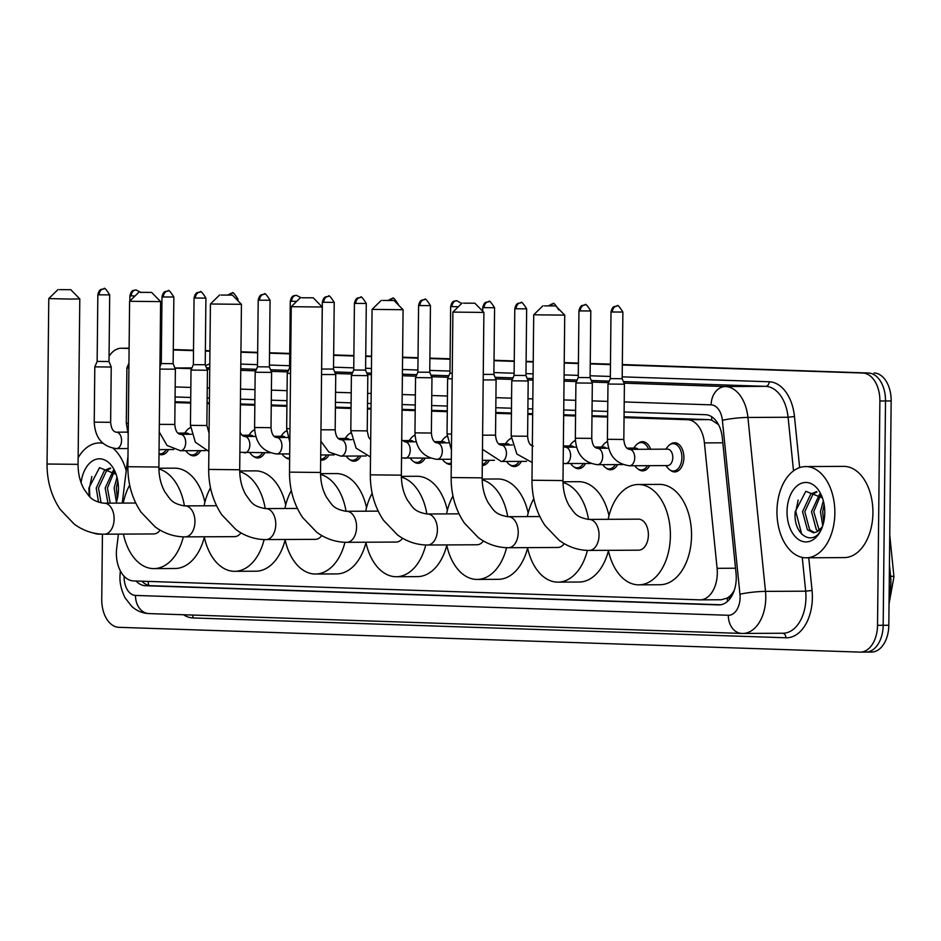 <?xml version="1.0" encoding="UTF-8"?>
<svg xmlns="http://www.w3.org/2000/svg" width="941" height="941" viewBox="0 0 941 941"><rect width="100%" height="100%" fill="white"/><g stroke="black" fill="none" stroke-linecap="round" stroke-linejoin="round"><path stroke-width="1.41" d="M189.07 428.402A14.597 9.269 89.7 0 1 190.494 427.426M253.223 430.555A14.597 9.269 89.7 0 1 254.635 429.567M285.299 431.625A14.597 9.269 89.7 0 1 286.711 430.637M349.44 433.766A14.597 9.269 89.7 0 1 350.864 432.789M413.593 435.918A14.597 9.269 89.7 0 1 415.005 434.93M445.658 436.989A14.597 9.269 89.7 0 1 447.081 436.012M509.81 439.129A14.597 9.269 89.7 0 1 511.234 438.153M573.963 441.282A14.597 9.269 89.7 0 1 575.374 440.294M606.028 442.352A14.597 9.269 89.7 0 1 607.451 441.376M638.104 443.423A14.597 9.269 89.7 0 1 642.491 441.658A14.597 9.269 89.7 0 1 650.666 449.245M670.18 444.505A14.597 9.269 89.7 0 1 674.556 442.74A14.597 9.269 89.7 0 1 683.895 457.644A14.597 9.269 89.7 0 1 674.709 471.923A14.597 9.269 89.7 0 1 670.31 470.206M118.425 534.123L116.696 548.227A27.371 17.373 -90.3 0 0 116.378 552.967A27.371 17.373 -90.3 0 0 133.469 580.915L699.657 599.852A27.371 17.373 -90.3 0 0 700.08 599.864A27.371 17.373 -90.3 0 0 717.101 568.317L704.421 442.905A27.371 17.373 -90.3 0 0 687.553 419.721L624.048 417.592M732.757 592.748A27.371 17.373 89.7 0 1 727.064 598.135L727.369 598.135A9.128 5.787 -90.3 0 0 732.757 592.748L734.251 590.419M718.501 424.591L711.596 420.086L708.749 419.615L624.059 416.781M607.651 416.228L591.983 415.71M575.574 415.157L563.683 414.758M532.677 413.722L527.842 413.558M511.422 413.005L495.766 412.487M447.281 410.864L431.625 410.335M415.204 409.794L402.042 409.347M371.036 408.312L367.472 408.194M351.052 407.641L335.396 407.124M286.911 405.5L271.255 404.971M254.835 404.43L240.39 403.936M209.384 402.901L207.102 402.83M190.694 402.278L175.026 401.76M727.064 598.135L721.277 599.746L700.08 599.864M127.976 456.397L122.248 503.094M607.639 417.039L591.983 416.522M575.563 415.969L563.671 415.569M532.665 414.534L527.83 414.369M511.422 413.828L495.754 413.299M447.269 411.676L431.613 411.158M415.193 410.605L402.03 410.17M371.025 409.123L367.46 409.006M351.052 408.465L335.384 407.935M286.899 406.312L271.243 405.794M254.823 405.242L240.39 404.759M209.384 403.724L207.091 403.642M190.682 403.089L175.026 402.572M200.645 450.645A14.597 9.269 89.7 0 1 193.599 455.832A14.597 9.269 89.7 0 1 189.2 454.103M264.786 452.786A14.597 9.269 89.7 0 1 257.752 457.973A14.597 9.269 89.7 0 1 253.352 456.256M289.652 459.043A14.597 9.269 89.7 0 1 285.429 457.326M328.938 454.938A14.597 9.269 89.7 0 1 321.893 460.125A14.597 9.269 89.7 0 1 320.658 459.996M361.003 456.009A14.597 9.269 89.7 0 1 353.969 461.196A14.597 9.269 89.7 0 1 349.57 459.479M425.156 458.149A14.597 9.269 89.7 0 1 418.122 463.337A14.597 9.269 89.7 0 1 413.722 461.619M451.292 464.301A14.597 9.269 89.7 0 1 450.198 464.419A14.597 9.269 89.7 0 1 445.787 462.69M489.308 460.302A14.597 9.269 89.7 0 1 482.298 465.489M521.373 461.372A14.597 9.269 89.7 0 1 514.339 466.56A14.597 9.269 89.7 0 1 509.94 464.842M585.525 463.525A14.597 9.269 89.7 0 1 578.492 468.712A14.597 9.269 89.7 0 1 574.092 466.983M617.602 464.595A14.597 9.269 89.7 0 1 610.556 469.782A14.597 9.269 89.7 0 1 606.157 468.053M649.666 465.666A14.597 9.269 89.7 0 1 642.632 470.853A14.597 9.269 89.7 0 1 638.233 469.136M168.568 449.575A14.597 9.269 89.7 0 1 161.523 454.75A14.597 9.269 89.7 0 1 159.017 454.221M136.022 580.997A27.371 17.373 -90.3 0 0 145.443 585.725L718.595 604.91A27.371 17.373 -90.3 0 0 719.018 604.91A27.371 17.373 -90.3 0 0 736.038 573.363L722.335 437.883A27.371 17.373 -90.3 0 0 705.468 414.699L624.106 411.982M720.782 604.757L151.078 585.702A27.371 17.373 89.7 0 1 141.879 581.185M109.05 356.357A27.371 17.373 89.7 0 1 121.318 348.241A27.371 17.373 89.7 0 1 121.742 348.241L129.105 348.488M622.319 364.99L862.803 373.036A27.371 17.373 89.7 0 1 879.882 400.984L877.53 625.33A27.371 17.373 89.7 0 1 860.297 652.125A27.371 17.373 89.7 0 1 859.874 652.113L118.825 627.318A27.371 17.373 89.7 0 1 101.746 599.382L102.428 534.17M160.111 349.523L161.44 349.57M173.285 349.97L193.505 350.64M205.361 351.04L209.925 351.193M240.931 352.228L257.658 352.793M269.514 353.193L289.734 353.863M333.655 355.333L353.875 356.016M365.731 356.404L371.577 356.604M402.583 357.639L418.027 358.156M429.884 358.556L450.104 359.227M494.025 360.697L514.245 361.379M526.101 361.767L533.218 362.014M564.224 363.05L578.397 363.52M590.254 363.92L610.474 364.59M126.541 348.217A27.371 17.373 89.7 0 1 126.964 348.205A27.371 17.373 89.7 0 1 127.388 348.217L129.117 348.276L127.388 348.217A27.371 17.373 89.7 0 0 126.964 348.205L121.318 348.241M862.803 373.036L622.33 364.779L868.437 373.012A27.371 17.373 89.7 0 1 885.516 400.948L883.176 625.306A27.371 17.373 89.7 0 1 865.943 652.089A27.371 17.373 89.7 0 1 865.52 652.089M160.123 349.311L161.44 349.358L160.123 349.311M173.297 349.746L193.517 350.428L173.297 349.746M205.361 350.828L209.937 350.981L205.361 350.828M240.943 352.016L257.658 352.569L240.943 352.016M269.514 352.969L289.734 353.651L269.514 352.969M333.667 355.122L353.875 355.792L333.667 355.122M365.731 356.192L371.577 356.38L365.731 356.192M402.583 357.427L418.027 357.945L402.583 357.427M429.884 358.333L450.104 359.015L429.884 358.333M494.025 360.485L514.245 361.156L494.025 360.485M526.101 361.556L533.218 361.791L526.101 361.556M564.224 362.826L578.397 363.308L564.224 362.826M590.254 363.697L610.474 364.379L590.254 363.697M607.698 411.429L592.042 410.911M575.621 410.358L563.73 409.958M532.724 408.923L527.889 408.759M511.481 408.218L495.813 407.688M447.328 406.065L431.672 405.547M415.252 404.995L402.089 404.548M371.083 403.513L367.519 403.395M351.111 402.842L335.443 402.325M286.958 400.701L271.302 400.172M254.882 399.631L240.449 399.149M209.443 398.102L207.149 398.031M190.741 397.478L175.085 396.961M622.33 364.555L868.437 373.012A27.371 17.373 89.7 0 1 885.516 400.948L883.176 625.306A27.371 17.373 89.7 0 1 865.943 652.089L860.297 652.125M874.083 372.977A27.371 17.373 89.7 0 1 891.162 400.925L888.81 625.271A27.371 17.373 89.7 0 1 871.578 652.066L865.943 652.089M160.123 349.087L161.44 349.135M173.297 349.534L193.517 350.205M205.373 350.605L209.937 350.758M240.943 351.793L257.658 352.357M269.514 352.757L289.734 353.428M333.667 354.898L353.887 355.58M365.743 355.969L371.577 356.168M402.583 357.204L418.027 357.721M429.884 358.121L450.104 358.792M494.037 360.262L514.256 360.944M526.101 361.344L533.218 361.579M564.224 362.614L578.397 363.085M590.254 363.485L610.474 364.155M101.157 534.112A45.615 28.948 89.7 0 1 99.817 534.17A45.615 28.948 89.7 0 1 92.888 532.877M110.72 468.3L106.686 470.418L98.476 488.061L101.099 502.917M110.168 467.959L104.451 470.429L96.229 488.061L98.523 502.259M114.273 471.582L107.427 488.014L110.203 503.153M113.296 470.476L105.18 488.026L107.968 503.164M117.778 480.757L116.378 487.967L117.366 498.671M117.002 477.193L114.132 487.979L116.413 502.153M116.308 502.47A20.62 13.08 89.7 0 1 115.919 503.129M116.096 474.264L99.523 467.689L88.889 488.026L89.136 496.06M81.079 482.615A29.736 18.879 89.7 0 1 95.664 459.431A29.736 18.879 89.7 0 1 115.002 471.512A29.736 18.879 89.7 0 1 118.46 489.191A29.736 18.879 89.7 0 1 116.084 503.129M78.138 457.773A45.615 28.948 89.7 0 1 99.358 442.94A45.615 28.948 89.7 0 1 102.816 443.258M113.12 448.339A45.615 28.948 89.7 0 1 126.212 470.818M91.853 476.452L89.454 487.944L89.842 496.766M59.448 289.652L70.775 289.687L59.448 289.652M70.775 289.687L79.797 298.909L69.516 299.073L48.779 298.579L58.001 289.557M104.11 534.194A15.503 9.845 -90.3 0 0 104.357 534.194L153.701 533.947A15.503 9.845 -90.3 0 0 160.123 530.136M184.942 536.899A15.503 9.845 -90.3 0 0 185.177 536.899A15.503 9.845 -90.3 0 0 194.94 521.726A15.503 9.845 -90.3 0 0 185.259 505.893A15.503 9.845 -90.3 0 0 185.024 505.893L184.365 505.882C171.286 503.447 170.45 499.259 165.134 492.284C160.993 485.144 158.911 476.734 158.888 467.054L127.87 466.724C127.811 483.78 132.187 498.918 141.021 512.151L155.077 526.831C163.64 533.112 173.062 536.452 183.319 536.876A50.167 31.841 89.7 0 1 153.877 568.611A50.167 31.841 89.7 0 1 123.412 534.1M204.326 537.229A50.167 31.841 89.7 0 1 175.026 568.505L153.877 568.611M123.259 503.082A50.167 31.841 89.7 0 1 129.682 485.168M158.9 469.006A50.167 31.841 89.7 0 1 184.412 505.882M158.888 468.242L174.52 468.159A50.167 31.841 89.7 0 1 204.879 502.247M140.268 292.357L151.595 292.392L140.268 292.357M151.595 292.392L160.617 301.614L129.599 301.285L127.87 466.724M183.319 536.876L234.521 536.652A15.503 9.845 -90.3 0 0 240.943 532.841M265.762 539.605A15.503 9.845 -90.3 0 0 265.997 539.605A15.503 9.845 -90.3 0 0 275.76 524.431A15.503 9.845 -90.3 0 0 266.08 508.599A15.503 9.845 -90.3 0 0 265.844 508.587L265.186 508.587C252.106 506.152 251.271 501.965 245.954 494.978C241.813 487.85 239.732 479.44 239.708 469.759L208.69 469.43C208.631 486.485 213.007 501.624 221.841 514.856L235.897 529.536C244.472 535.817 253.882 539.158 264.139 539.581A50.167 31.841 89.7 0 1 234.697 571.316A50.167 31.841 89.7 0 1 204.232 536.805M285.147 539.934A50.167 31.841 89.7 0 1 255.846 571.211L234.697 571.316M204.079 505.788A50.167 31.841 89.7 0 1 210.502 487.873M239.72 471.712A50.167 31.841 89.7 0 1 265.233 508.587M239.708 470.947L255.34 470.865A50.167 31.841 89.7 0 1 285.699 504.952M221.088 295.062L232.415 295.098L221.088 295.062M232.415 295.098L241.437 304.319L210.419 303.99L208.69 469.43M264.139 539.581L315.341 539.358A15.503 9.845 -90.3 0 0 321.763 535.547M344.935 542.287A50.167 31.841 89.7 0 1 315.517 574.022A50.167 31.841 89.7 0 1 285.052 539.511M365.967 542.639A50.167 31.841 89.7 0 1 336.666 573.916L315.517 574.022M284.9 508.493A50.167 31.841 89.7 0 1 291.334 490.579M320.54 474.417A50.167 31.841 89.7 0 1 346.053 511.292M320.528 473.652L336.16 473.57A50.167 31.841 89.7 0 1 366.531 507.658M301.92 297.768L313.235 297.803L301.92 297.768M322.257 307.013L291.251 306.695L289.51 472.135L320.528 472.464L322.257 307.025L313.235 297.803M346.582 542.31A15.503 9.845 -90.3 0 0 346.817 542.31L396.161 542.063A15.503 9.845 -90.3 0 0 402.583 538.252M425.755 544.992A50.167 31.841 89.7 0 1 396.337 576.727A50.167 31.841 89.7 0 1 365.873 542.216M446.787 545.345A50.167 31.841 89.7 0 1 417.486 576.621L396.337 576.727M365.72 511.198A50.167 31.841 89.7 0 1 372.154 493.284M401.36 477.122A50.167 31.841 89.7 0 1 426.873 513.998M401.348 476.358L416.981 476.275A50.167 31.841 89.7 0 1 447.351 510.363M382.74 300.461L394.056 300.508L382.74 300.461M403.077 309.718L372.071 309.389L370.331 474.84L401.348 475.158L403.077 309.718L394.056 300.508M427.402 545.015A15.503 9.845 -90.3 0 0 427.637 545.015L476.981 544.768A15.503 9.845 -90.3 0 0 483.403 540.957M506.576 547.697A50.167 31.841 89.7 0 1 477.158 579.433A50.167 31.841 89.7 0 1 446.693 544.921M527.607 548.05A50.167 31.841 89.7 0 1 498.307 579.327L477.158 579.433M446.54 513.904A50.167 31.841 89.7 0 1 452.974 495.989M482.18 479.816A50.167 31.841 89.7 0 1 507.705 516.691M482.168 479.063L497.801 478.981A50.167 31.841 89.7 0 1 528.172 513.068M463.56 303.167L474.876 303.214L463.56 303.167M483.897 312.424L452.892 312.094L451.151 477.546L482.168 477.863L483.897 312.424L474.876 303.214M508.222 547.721A15.503 9.845 -90.3 0 0 508.458 547.721L557.801 547.474A15.503 9.845 -90.3 0 0 564.224 543.663M587.396 550.391A50.167 31.841 89.7 0 1 557.978 582.138A50.167 31.841 89.7 0 1 527.513 547.627M608.427 550.756A50.167 31.841 89.7 0 1 579.127 582.032L557.978 582.138M527.36 516.609A50.167 31.841 89.7 0 1 533.794 498.695M563 482.521A50.167 31.841 89.7 0 1 588.525 519.397M562.989 481.768L578.621 481.686A50.167 31.841 89.7 0 1 608.992 515.774M544.38 305.872L555.696 305.919L544.38 305.872M564.718 315.129L533.712 314.8L531.983 480.251L562.989 480.569L564.729 315.129L555.696 305.919M589.042 550.426A15.503 9.845 -90.3 0 0 589.278 550.426L638.621 550.179A15.503 9.845 -90.3 0 0 648.384 534.994A15.503 9.845 -90.3 0 0 638.468 519.161L589.125 519.408A15.503 9.845 -90.3 0 0 588.984 519.408M608.18 519.314A50.167 31.841 89.7 0 1 638.292 484.497A50.167 31.841 89.7 0 1 670.392 535.735A50.167 31.841 89.7 0 1 638.798 584.843A50.167 31.841 89.7 0 1 608.345 550.332M638.292 484.497L659.441 484.392A50.167 31.841 89.7 0 1 691.541 535.629A50.167 31.841 89.7 0 1 659.947 584.737L638.798 584.843M110.65 422.309L94.229 422.133L94.806 366.861L111.226 367.037L110.65 422.309C111.203 428.473 113.085 431.766 116.296 432.178A8.21 5.211 89.7 0 1 121.554 440.564A8.21 5.211 89.7 0 1 116.578 448.586A8.21 5.211 89.7 0 1 116.378 448.598A8.21 5.211 89.7 0 1 116.072 448.586M166.381 449.575A13.68 8.681 89.7 0 1 160.111 453.856A13.68 8.681 89.7 0 1 159.029 453.75M97.84 294.745C99.581 287.511 102.298 289.875 103.557 288.887L103.969 288.887A5.928 4.576 -88.1 0 0 103.828 288.887A5.928 4.576 91.9 0 0 99.181 294.839L97.84 294.745L97.146 361.415L109.003 361.544L111.226 367.037M198.445 450.657A13.68 8.681 89.7 0 1 192.187 454.926A13.68 8.681 89.7 0 1 186.824 452.045L185.73 450.715M177.849 433.107L186.436 433.06A8.21 5.211 89.7 0 1 189.188 434.283M128.329 423.332L126.294 423.203L126.882 367.943L128.905 368.06M184.648 433.072L186.718 430.484A13.68 8.681 89.7 0 1 190.517 427.779M159.911 369.095L175.367 369.178L174.791 424.45C175.355 430.625 177.237 433.907 180.449 434.319A8.21 5.211 89.7 0 1 185.695 442.705A8.21 5.211 89.7 0 1 180.731 450.739A8.21 5.211 89.7 0 1 180.531 450.739A8.21 5.211 89.7 0 1 180.225 450.727M161.981 296.897C163.722 289.663 166.451 292.016 167.698 291.028L168.11 291.028A5.928 4.576 -88.1 0 0 167.98 291.028A5.928 4.576 91.9 0 0 163.334 296.98L161.981 296.897L161.287 363.567L173.144 363.685L175.367 369.178M206.867 425.52L190.447 425.356L191.023 370.084L207.443 370.26L206.867 425.52L209.067 433.189M262.598 452.797A13.68 8.681 89.7 0 1 256.34 457.067A13.68 8.681 89.7 0 1 250.965 454.197L249.883 452.868M194.058 297.968C195.799 290.734 198.527 293.086 199.774 292.11L200.186 292.098A5.928 4.576 -88.1 0 0 200.057 292.098A5.928 4.576 91.9 0 0 195.41 298.05L194.058 297.968L193.364 364.637L205.22 364.755L207.443 370.26M242.002 435.248L250.588 435.201A8.21 5.211 89.7 0 1 253.341 436.424M248.789 435.213L250.859 432.637A13.68 8.681 89.7 0 1 254.658 429.931M289.663 457.996A13.68 8.681 89.7 0 1 288.405 458.138A13.68 8.681 89.7 0 1 283.041 455.268L281.959 453.938M274.078 436.318L282.665 436.283A8.21 5.211 89.7 0 1 285.417 437.494M280.865 436.283L282.935 433.707A13.68 8.681 89.7 0 1 286.734 431.002M271.008 427.673L254.599 427.496L255.176 372.236L271.596 372.401L271.008 427.673C271.573 433.836 273.455 437.13 276.666 437.541A8.21 5.211 89.7 0 1 281.924 445.928A8.21 5.211 89.7 0 1 276.948 453.962A8.21 5.211 89.7 0 1 276.748 453.962A8.21 5.211 89.7 0 1 276.442 453.95M326.75 454.95A13.68 8.681 89.7 0 1 320.669 459.208L325.115 459.196M258.21 300.108C259.951 292.886 262.668 295.239 263.927 294.251L264.339 294.251A5.928 4.576 -88.1 0 0 264.198 294.251A5.928 4.576 91.9 0 0 259.551 300.203L258.21 300.108L257.505 366.778L269.373 366.908L271.596 372.401M358.815 456.02A13.68 8.681 89.7 0 1 352.557 460.29A13.68 8.681 89.7 0 1 347.194 457.408L346.1 456.079M338.219 438.471L346.806 438.424A8.21 5.211 89.7 0 1 349.558 439.647M289.969 428.731L286.664 428.567L287.252 373.306L290.546 373.459M345.006 438.435L347.088 435.859A13.68 8.681 89.7 0 1 350.887 433.142M290.287 301.191C292.016 293.957 294.745 296.309 295.992 295.321L296.415 295.321A5.928 4.576 -88.1 0 0 296.274 295.321A5.928 4.576 91.9 0 0 291.628 301.273L290.287 301.191L289.581 367.86L290.604 367.931M321.551 374.506L335.737 374.553L333.514 369.048L321.61 369.037M367.237 430.884L350.817 430.719L351.393 375.447L367.813 375.624L367.237 430.884L368.613 437.2L370.695 439.894M422.968 458.161A13.68 8.681 89.7 0 1 416.698 462.431A13.68 8.681 89.7 0 1 411.335 459.561L410.252 458.232M354.428 303.331C356.168 296.097 358.897 298.462 360.144 297.474L360.556 297.474A5.928 4.576 -88.1 0 0 360.427 297.462A5.928 4.576 91.9 0 0 355.78 303.414L354.428 303.331L353.734 370.001L365.59 370.119L367.813 375.624M402.372 440.611L410.958 440.576A8.21 5.211 89.7 0 1 413.711 441.788M409.159 440.576L411.229 438A13.68 8.681 89.7 0 1 415.028 435.295M451.304 462.901A13.68 8.681 89.7 0 1 448.775 463.513A13.68 8.681 89.7 0 1 443.411 460.631L442.329 459.302M434.448 441.682L443.023 441.647A8.21 5.211 89.7 0 1 445.787 442.87M441.235 441.658L443.305 439.071A13.68 8.681 89.7 0 1 447.104 436.365M431.378 433.036L414.957 432.86L415.546 377.6L431.966 377.764L431.378 433.036C431.943 439.2 433.825 442.493 437.036 442.905A8.21 5.211 89.7 0 1 442.294 451.292A8.21 5.211 89.7 0 1 437.318 459.326A8.21 5.211 89.7 0 1 437.118 459.326A8.21 5.211 89.7 0 1 436.812 459.314M487.12 460.314A13.68 8.681 89.7 0 1 482.31 464.384M418.58 305.484C420.309 298.25 423.038 300.602 424.297 299.614L424.709 299.614A5.928 4.576 -88.1 0 0 424.567 299.614A5.928 4.576 91.9 0 0 419.921 305.566L418.58 305.484L417.875 372.142L429.743 372.271L431.954 377.764M519.185 461.384A13.68 8.681 89.7 0 1 512.927 465.654A13.68 8.681 89.7 0 1 507.564 462.772L506.47 461.455M450.657 306.554C452.386 299.32 455.115 301.673 456.361 300.685L456.773 300.685A5.928 4.576 -88.1 0 0 456.644 300.685A5.928 4.576 91.9 0 0 451.998 306.637L450.657 306.554L449.951 373.224L452.245 373.33M498.589 443.834L507.175 443.787A8.21 5.211 89.7 0 1 509.928 445.011M451.609 434.119L447.034 433.942L447.61 378.67L452.186 378.858M505.376 443.799L507.446 441.223A13.68 8.681 89.7 0 1 511.257 438.518M483.192 379.905L496.107 379.917L495.531 435.177C496.083 441.353 497.977 444.646 501.188 445.058A8.21 5.211 89.7 0 1 506.434 453.444A8.21 5.211 89.7 0 1 501.471 461.466A8.21 5.211 89.7 0 1 501.271 461.478A8.21 5.211 89.7 0 1 500.965 461.466M483.251 374.377L493.884 374.412L496.107 379.917M527.607 436.259L511.186 436.083L511.763 380.811L528.183 380.987L527.607 436.259C528.16 442.423 530.042 445.716 533.253 446.128M583.338 463.537A13.68 8.681 89.7 0 1 577.068 467.806A13.68 8.681 89.7 0 1 571.705 464.925L570.622 463.595M514.798 308.695C516.538 301.461 519.256 303.825 520.514 302.837L520.926 302.837A5.928 4.576 -88.1 0 0 520.785 302.837A5.928 4.576 91.9 0 0 516.15 308.789L514.798 308.695L514.104 375.365L525.96 375.494L528.183 380.987M563.353 445.975L571.328 445.94A8.21 5.211 89.7 0 1 574.081 447.163M569.528 445.94L571.599 443.364A13.68 8.681 89.7 0 1 575.398 440.659M615.414 464.607A13.68 8.681 89.7 0 1 609.145 468.877A13.68 8.681 89.7 0 1 603.781 465.995L602.687 464.666M594.818 447.057L603.393 447.01A8.21 5.211 89.7 0 1 606.157 448.234M601.605 447.022L603.675 444.434A13.68 8.681 89.7 0 1 607.474 441.729M591.748 438.4L575.327 438.224L575.916 382.963L592.324 383.128L591.748 438.4C592.312 444.575 594.194 447.857 597.406 448.269A8.21 5.211 89.7 0 1 602.663 456.656A8.21 5.211 89.7 0 1 597.688 464.689A8.21 5.211 89.7 0 1 597.488 464.689A8.21 5.211 89.7 0 1 597.182 464.678M647.479 465.677A13.68 8.681 89.7 0 1 641.221 469.947A13.68 8.681 89.7 0 1 635.857 467.065L634.763 465.736M578.95 310.848C580.679 303.614 583.408 305.966 584.655 304.978L585.079 304.978A5.928 4.576 -88.1 0 0 584.937 304.978A5.928 4.576 91.9 0 0 580.291 310.93L578.95 310.848L578.245 377.517L590.101 377.635L592.324 383.128M626.882 448.128L635.469 448.081A8.21 5.211 89.7 0 1 638.221 449.304M633.669 448.092L635.751 445.516A13.68 8.681 89.7 0 1 641.08 442.576A13.68 8.681 89.7 0 1 648.584 449.257M629.282 449.351A8.21 5.211 89.7 0 1 629.482 449.351L667.545 449.151A8.21 5.211 89.7 0 1 672.791 457.538A8.21 5.211 89.7 0 1 667.628 465.572L629.564 465.771A8.21 5.211 89.7 0 1 629.258 465.76M607.404 439.306L607.98 384.034L624.401 384.21L623.824 439.471C624.389 445.646 626.271 448.939 629.482 449.351A8.21 5.211 89.7 0 1 634.728 457.738A8.21 5.211 89.7 0 1 629.764 465.76A8.21 5.211 89.7 0 1 629.564 465.771C615.614 463.889 608.239 455.068 607.404 439.306L623.824 439.471M665.746 449.163L667.816 446.587A13.68 8.681 89.7 0 1 673.156 443.658A13.68 8.681 89.7 0 1 681.907 457.632A13.68 8.681 89.7 0 1 673.297 471.018A13.68 8.681 89.7 0 1 667.934 468.147L665.828 465.583M611.015 311.918C612.756 304.684 615.485 307.037 616.731 306.06L617.143 306.048A5.928 4.576 -88.1 0 0 617.014 306.048A5.928 4.576 91.9 0 0 612.368 312L611.015 311.918L610.321 378.588L622.177 378.705L624.401 384.21M834.855 513.151A45.615 28.948 89.7 0 1 806.131 557.801A45.615 28.948 89.7 0 1 776.96 511.222A45.615 28.948 89.7 0 1 805.672 466.571A45.615 28.948 89.7 0 1 834.855 513.151M805.672 466.571L843.736 466.383A45.615 28.948 89.7 0 1 872.919 512.963A45.615 28.948 89.7 0 1 844.195 557.601L806.131 557.801M817.035 491.931L813.012 494.049L804.79 511.692L809.648 529.759L814.577 532.665M816.482 491.59L810.766 494.06L802.544 511.704L807.413 529.771L813.459 532.759L816.612 531.971A20.62 13.08 89.7 0 0 822.622 526.113M820.587 495.213L813.742 511.645L819.199 530.312M819.611 494.107L811.507 511.657L816.365 529.736L818.011 531.206M824.104 504.4L822.693 511.598L823.681 522.314M823.316 500.824L820.458 511.61L822.74 525.784M822.422 497.895L805.837 491.32L795.216 511.657C792.757 535.794 814.212 547.591 821.975 527.948M787.029 511.551A29.736 18.879 89.7 0 1 800.344 483.733A29.736 18.879 89.7 0 1 821.328 495.142A29.736 18.879 89.7 0 1 824.775 512.821A29.736 18.879 89.7 0 1 821.493 529.065A29.736 18.879 89.7 0 1 800.191 540.487A29.736 18.879 89.7 0 1 787.029 511.551M822.316 527.007L816.612 531.971M798.18 500.083L795.768 511.575L801.697 534.159M148.16 581.397A27.371 21.137 91.9 0 0 148.643 585.349M711.902 416.875A27.371 21.137 91.9 0 0 711.596 420.086M727.369 598.135A27.371 21.137 91.9 0 0 727.475 601.393M708.749 419.615L687.553 419.721M722.841 442.811L704.421 442.905M735.509 568.223L717.101 568.317M151.078 585.702L145.443 585.725M124.118 576.245A18.244 11.586 -90.3 0 0 124.106 576.809A18.244 11.586 -90.3 0 0 135.492 595.43L728.334 615.273A18.244 11.586 -90.3 0 0 740.108 597.417A18.244 11.586 -90.3 0 0 739.955 594.241L722.382 420.309A18.244 11.586 -90.3 0 0 711.137 404.853L624.212 401.948M149.396 613.603A18.244 14.091 -88.1 0 1 148.972 613.591A18.244 14.091 -88.1 0 1 135.492 595.43M623.977 383.152L725.429 386.551A36.487 23.16 89.7 0 1 747.919 417.451L765.492 591.383A36.487 23.16 89.7 0 1 765.786 597.735A36.487 23.16 89.7 0 1 742.802 633.446A36.487 23.16 89.7 0 1 742.237 633.434A18.244 14.091 -88.1 0 1 741.826 633.434A18.244 14.091 -88.1 0 1 728.334 615.273M782.418 633.234A36.487 23.16 -90.3 0 0 782.983 633.246A36.487 23.16 -90.3 0 0 805.955 597.535A36.487 23.16 -90.3 0 0 805.672 591.183L765.492 591.383A18.244 2.105 174.2 0 0 739.955 594.241M808.754 557.778L812.059 590.466A41.051 26.054 89.7 0 1 785.9 637.775L193.058 617.943A4.564 3.529 91.9 0 0 192.282 615.049M193.058 617.943A41.051 26.054 89.7 0 1 183.507 614.755M205.609 365.72A41.051 26.054 89.7 0 1 209.796 363.908M240.814 364.085L257.528 364.649M269.385 365.049L289.605 365.72M333.537 367.19L353.757 367.86M365.614 368.26L371.448 368.46M402.454 369.495L417.898 370.013M429.755 370.413L449.974 371.083M493.907 372.554L514.127 373.236M525.984 373.624L533.088 373.871M564.094 374.906L578.268 375.377M590.125 375.777L610.344 376.447M622.201 376.847L769.173 381.764A41.051 26.054 89.7 0 1 794.475 416.534L799.638 467.606M121.742 348.241L129.117 348.205M877.53 625.33L888.81 625.271M879.882 400.984L891.162 400.925M191.964 367.896L174.885 367.978L191.964 367.907M206.467 367.837L209.761 367.813L206.455 367.825M722.382 420.309A18.244 2.105 174.2 0 1 747.919 417.451L788.087 417.251A36.487 23.16 -90.3 0 0 765.598 386.339L623.342 381.587M812.059 590.466L805.672 591.183L802.261 557.401M793.51 470.876L788.087 417.251L794.475 416.534M711.137 404.853A18.244 14.091 -88.1 0 1 725.429 386.551L765.598 386.339A4.564 3.529 91.9 0 0 769.173 381.764M174.944 368.131L191.623 368.684M207.02 369.201L209.737 369.295M240.743 370.331L255.776 370.836M271.161 371.342L287.84 371.907M335.314 373.495L351.993 374.048M367.39 374.565L371.389 374.694M402.395 375.741L416.145 376.2M431.531 376.718L448.21 377.27M495.684 378.858L512.363 379.411M527.76 379.929L533.029 380.105M564.035 381.14L576.515 381.564M591.901 382.081L608.58 382.634M609.239 381.117L591.266 380.505M577.162 380.035L564.047 379.599M533.041 378.564L527.125 378.364M513.021 377.894L495.048 377.294M448.869 375.741L430.896 375.141M416.792 374.671L402.407 374.189M371.401 373.154L366.755 373.001M352.652 372.53L334.678 371.93M288.499 370.378L270.526 369.778M256.423 369.307L240.767 368.778M607.804 401.395L592.148 400.878M575.727 400.325L563.835 399.925M532.829 398.89L527.995 398.725M511.586 398.184L495.919 397.655M447.434 396.032L431.778 395.514M415.357 394.961L402.195 394.526M371.189 393.479L367.625 393.362M351.216 392.809L335.549 392.291M287.064 390.668L271.408 390.139M254.987 389.598L240.555 389.115M209.549 388.08L207.255 387.998M190.847 387.445L175.179 386.927M785.9 637.775A4.564 3.529 91.9 0 0 782.665 633.246M121.213 572.387A18.244 2.788 -173 0 1 120.295 571.352L120.354 570.881M719.442 604.898L718.595 604.91M889.751 535.229L893.95 576.739A9.128 1.059 174.2 0 0 890.598 576.268L889.445 564.894M889.116 595.959A36.487 23.16 -90.3 0 0 890.598 576.268L889.327 576.268M78.068 464.348C78.091 474.041 80.173 482.439 84.302 489.579C89.63 496.554 90.465 500.741 103.534 503.176L104.204 503.188A15.503 9.845 -90.3 0 1 104.439 503.188A15.503 9.845 -90.3 0 1 114.12 519.02A15.503 9.845 -90.3 0 1 104.357 534.194L102.498 534.17C92.242 533.747 82.82 530.406 74.257 524.137L60.2 509.446C51.367 496.213 46.991 481.074 47.05 464.019L78.068 464.348L79.797 298.909M135.739 503.023L104.204 503.188A15.503 9.845 -90.3 0 0 104.063 503.188M216.559 505.729L185.024 505.893A15.503 9.845 -90.3 0 0 184.883 505.893M297.38 508.434L265.844 508.587A15.503 9.845 -90.3 0 0 265.703 508.599M289.51 472.135C289.452 489.179 293.839 504.329 302.661 517.562L316.717 532.241C325.292 538.523 334.702 541.863 344.971 542.287L346.817 542.31A15.503 9.845 -90.3 0 0 356.58 527.136A15.503 9.845 -90.3 0 0 346.9 511.304A15.503 9.845 -90.3 0 0 346.664 511.292A15.503 9.845 -90.3 0 0 346.523 511.304M370.331 474.84C370.272 491.884 374.659 507.034 383.481 520.267L397.537 534.947C406.112 541.216 415.522 544.568 425.791 544.992L427.637 545.015A15.503 9.845 -90.3 0 0 437.4 529.842A15.503 9.845 -90.3 0 0 427.72 514.009A15.503 9.845 -90.3 0 0 427.485 513.998A15.503 9.845 -90.3 0 0 427.343 513.998M451.151 477.546C451.092 494.59 455.479 509.74 464.301 522.973L478.357 537.652C486.932 543.922 496.342 547.274 506.611 547.697L508.458 547.721A15.503 9.845 -90.3 0 0 518.22 532.547A15.503 9.845 -90.3 0 0 508.552 516.703A15.503 9.845 -90.3 0 0 508.305 516.703A15.503 9.845 -90.3 0 0 508.164 516.703M531.983 480.251C531.912 497.295 536.299 512.433 545.133 525.666L559.177 540.357C567.752 546.627 577.174 549.979 587.431 550.403L589.278 550.426A15.503 9.845 -90.3 0 0 599.052 535.241A15.503 9.845 -90.3 0 0 589.372 519.408A15.503 9.845 -90.3 0 0 589.125 519.408L588.466 519.397C575.386 516.974 574.563 512.786 569.234 505.799C565.106 498.671 563.024 490.261 562.989 480.569M99.181 294.839L109.697 294.874L109.003 361.544M116.096 432.19A8.21 5.211 89.7 0 1 116.296 432.178L127.494 432.119M131.258 295.909A5.928 4.576 91.9 0 1 135.904 289.957A5.928 4.576 -88.1 0 1 136.045 289.957L135.633 289.957C134.375 290.945 131.646 288.593 129.917 295.827L135.022 295.992M159.335 424.356L174.791 424.45M163.334 296.98L173.85 297.015L173.144 363.685M180.249 434.33A8.21 5.211 89.7 0 1 180.449 434.319L191.646 434.272M195.41 298.05L205.914 298.097L205.22 364.755M228.851 294.956A5.928 4.576 91.9 0 1 232.121 293.18A5.928 4.576 -88.1 0 1 232.262 293.18L227.84 294.933M244.389 436.483A8.21 5.211 89.7 0 1 244.589 436.471A8.21 5.211 89.7 0 1 249.847 444.858A8.21 5.211 89.7 0 1 244.883 452.88A8.21 5.211 89.7 0 1 244.684 452.892A8.21 5.211 89.7 0 1 244.366 452.88M236.45 299.226L237.991 299.167L237.979 300.779M259.551 300.203L270.067 300.238L269.373 366.908M276.466 437.553A8.21 5.211 89.7 0 1 276.666 437.541L287.864 437.483M291.628 301.273L296.686 301.367M323.704 302.343A5.928 4.576 91.9 0 1 328.35 296.391A5.928 4.576 -88.1 0 1 328.48 296.391L328.068 296.391C326.821 297.38 324.092 295.027 322.351 302.261L334.22 302.379L333.514 369.048M340.618 439.694A8.21 5.211 89.7 0 1 340.818 439.694A8.21 5.211 89.7 0 1 346.065 448.069A8.21 5.211 89.7 0 1 341.101 456.103A8.21 5.211 89.7 0 1 340.901 456.114A8.21 5.211 89.7 0 1 340.595 456.091M320.975 429.778L335.161 429.814L335.737 374.553M355.78 303.414L366.284 303.461L365.59 370.131M389.198 300.344A5.928 4.576 91.9 0 1 392.491 298.544A5.928 4.576 -88.1 0 1 392.632 298.544L388.186 300.332M404.759 441.847A8.21 5.211 89.7 0 1 404.959 441.835A8.21 5.211 89.7 0 1 410.217 450.221A8.21 5.211 89.7 0 1 405.242 458.243A8.21 5.211 89.7 0 1 405.042 458.255A8.21 5.211 89.7 0 1 404.736 458.243M419.921 305.566L430.437 305.602L429.743 372.271M436.836 442.917A8.21 5.211 89.7 0 1 437.036 442.905L448.234 442.858M451.998 306.637L458.361 306.742M484.074 307.707A5.928 4.576 91.9 0 1 488.72 301.755A5.928 4.576 -88.1 0 1 488.85 301.767L488.438 301.767C487.191 302.743 484.462 300.391 482.721 307.625L494.578 307.754L493.884 374.424M482.615 435.177L495.531 435.177M500.988 445.058A8.21 5.211 89.7 0 1 501.188 445.058L512.375 444.999M516.15 308.789L526.654 308.824L525.96 375.494M549.544 305.731A5.928 4.576 91.9 0 1 552.861 303.908A5.928 4.576 -88.1 0 1 553.002 303.908L548.532 305.719M565.129 447.21A8.21 5.211 89.7 0 1 565.329 447.198A8.21 5.211 89.7 0 1 570.587 455.585A8.21 5.211 89.7 0 1 565.612 463.619A8.21 5.211 89.7 0 1 565.412 463.619A8.21 5.211 89.7 0 1 565.106 463.607M580.291 310.93L590.807 310.965L590.101 377.635M597.206 448.281A8.21 5.211 89.7 0 1 597.406 448.269L608.604 448.222M612.368 312L622.883 312.047L622.177 378.705M120.295 571.352L119.954 576.539C119.989 577.633 119.213 585.867 125.071 597.841L131.822 606.475C136.763 610.909 142.479 613.285 148.972 613.591L741.826 633.434L782.983 633.246M893.95 576.739L889.033 603.899M129.117 348.194L126.964 348.205M99.817 534.17L102.004 534.159M99.358 442.94L102.463 442.929M47.05 464.019L48.779 298.579M158.888 467.054L160.617 301.614M138.821 292.263L129.611 301.285M239.708 469.759L241.437 304.319M219.641 294.968L210.431 303.99M320.528 472.464C320.552 482.145 322.634 490.555 326.774 497.683C332.102 504.67 332.926 508.858 346.006 511.292L378.2 511.139M300.461 297.674L291.251 306.695M401.348 475.158C401.384 484.85 403.454 493.26 407.594 500.389C412.923 507.375 413.746 511.563 426.826 513.986L459.032 513.845M381.281 300.367L372.071 309.389M482.168 477.863C482.204 487.556 484.286 495.966 488.414 503.094C493.743 510.081 494.566 514.268 507.646 516.691L539.852 516.55M462.102 303.073L452.892 312.094M542.933 305.778L533.712 314.8M94.229 422.133C95.053 437.894 102.44 446.716 116.378 448.598L128.058 448.539M160.111 453.856L164.746 453.833M97.146 361.415L94.806 366.861M109.697 294.874C106.062 289.099 104.145 287.099 103.969 288.887M126.294 423.203L128.211 434.295M173.756 449.539L159.064 449.622M192.187 454.926L196.822 454.903M128.952 363.097L126.882 367.931M129.917 295.827L129.858 301.038M140.491 292.204L136.045 289.957M159.252 432.001L167.039 445.458L180.531 450.739L205.82 450.621M161.287 363.567L159.935 366.719M173.85 297.015C170.203 291.251 168.298 289.252 168.11 291.028M190.447 425.356L195.34 442.199L208.878 451.468M256.34 457.067L260.975 457.044M193.364 364.637L191.023 370.084M205.914 298.097C202.28 292.322 200.374 290.322 200.186 292.098M239.884 452.303L269.973 452.762M288.405 458.138L289.663 458.138M240.096 432.448L242.46 435.648L244.589 436.471L255.787 436.412M237.991 299.167C234.356 293.392 232.439 291.392 232.262 293.18M254.599 427.496C255.423 443.258 262.81 452.08 276.748 453.962L289.71 453.903M257.505 366.778L255.176 372.224M270.067 300.238C266.432 294.462 264.515 292.475 264.339 294.251M286.664 428.567L289.828 442.493M334.126 454.915L320.716 454.974M352.557 460.29L357.192 460.267M289.581 367.86L287.252 373.306M300.908 297.627L296.415 295.321M320.857 441.247L328.891 452.045L340.901 456.114L366.19 455.985M335.161 429.814C335.725 435.989 337.607 439.271 340.818 439.694L352.005 439.635M322.351 302.261L321.657 368.931M334.22 302.379C330.573 296.615 328.668 294.615 328.48 296.391M350.817 430.719L356.098 448.139L370.519 457.032M416.698 462.431L421.333 462.407M353.734 370.001L351.393 375.447M366.284 303.461C362.65 297.685 360.744 295.686 360.556 297.474M401.525 457.949L430.343 458.126M448.775 463.513L451.304 463.501M401.713 439.894L404.959 441.835L416.157 441.776M398.361 304.531C394.726 298.756 392.809 296.768 392.632 298.544M414.957 432.86C415.793 448.634 423.179 457.455 437.118 459.326L451.351 459.255M482.31 464.572L485.485 464.56M417.875 372.142L415.546 377.6M430.437 305.602C426.802 299.826 424.885 297.838 424.709 299.614M447.034 433.942L451.445 450.057M494.484 460.278L482.357 460.337M512.927 465.654L517.562 465.63M449.951 373.224L447.61 378.67M461.643 303.531L456.773 300.685M482.474 449.316L501.271 461.478L526.56 461.349M532.347 444.893L530.665 444.905M482.721 307.625L482.686 311.189M494.578 307.754C490.943 301.979 489.038 299.979 488.85 301.767M511.186 436.083L516.88 454.056L532.159 462.513M577.068 467.806L581.703 467.783M514.104 375.365L511.763 380.811M526.654 308.824C523.02 303.049 521.102 301.049 520.926 302.837M563.165 463.501L590.713 463.49M609.145 468.877L613.779 468.853M563.353 446.493L565.329 447.198L576.527 447.14M558.731 309.895C555.096 304.119 553.179 302.132 553.002 303.908M575.327 438.224C576.163 453.997 583.549 462.819 597.488 464.689L622.789 464.572M641.221 469.947L645.855 469.924M578.245 377.517L575.916 382.963M641.08 442.576L645.714 442.552M590.807 310.965C587.16 305.202 585.255 303.202 585.079 304.978M673.297 471.018L677.932 470.994M610.321 378.588L607.98 384.034M673.156 443.658L677.791 443.634M622.883 312.047C619.237 306.272 617.331 304.272 617.143 306.048"/></g></svg>
